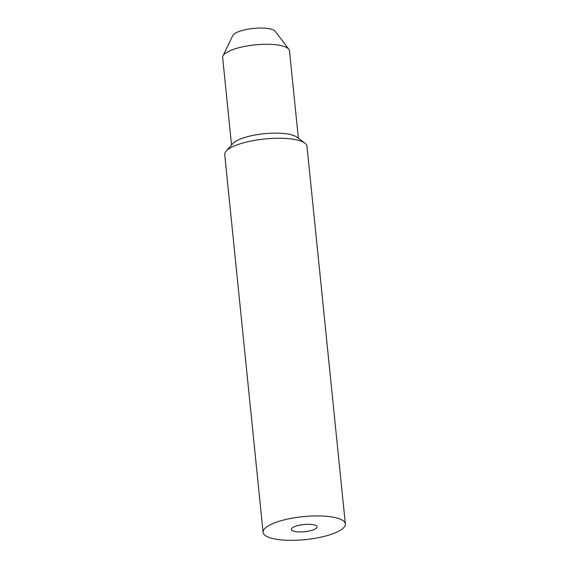 <?xml version="1.0" encoding="UTF-8"?>
<svg xmlns="http://www.w3.org/2000/svg" width="568" height="568" viewBox="0 0 568 568"><rect width="100%" height="100%" fill="white"/><g stroke="black" fill="none" stroke-linecap="round" stroke-linejoin="round"><path stroke-width="0.85" d="M313.884 524.832A12.915 3.607 -5.8 0 1 317.065 526.82A12.915 3.607 -5.8 0 1 304.576 531.712A12.915 3.607 -5.8 0 1 291.363 529.433A12.915 3.607 -5.8 0 1 299.521 525.194A12.915 3.607 -5.8 0 1 313.884 524.832M273.442 523.313A41.336 11.53 174.2 0 0 263.091 532.301A41.336 11.53 174.2 0 0 305.378 539.6A41.336 11.53 174.2 0 0 345.344 523.952A41.336 11.53 174.2 0 0 318.279 515.921A41.336 11.53 174.2 0 0 273.442 523.313M231.545 145.067L222.656 57.588A33.59 9.372 -5.8 0 1 222.976 55.976A33.59 9.372 -5.8 0 1 230.438 50.552A33.59 9.372 -5.8 0 1 264.347 44.297A33.59 9.372 -5.8 0 1 288.856 49.281A33.59 9.372 -5.8 0 1 289.488 50.8L298.377 138.28M263.091 532.301L224.722 154.638A41.336 11.53 -5.8 0 1 226.163 151.123L232.852 143.597A33.59 9.372 -5.8 0 1 239.462 139.416A33.59 9.372 -5.8 0 1 271.312 133.224A33.59 9.372 -5.8 0 1 296.801 137.101L304.867 143.129A41.336 11.53 -5.8 0 1 306.983 146.281L345.344 523.952M288.856 49.281L275.203 31.283A21.655 6.042 174.2 0 0 270.276 28.932A21.655 6.042 174.2 0 0 237.538 32.099A21.655 6.042 174.2 0 0 232.731 35.599L222.976 55.976M226.163 151.123A41.336 11.53 -5.8 0 1 235.081 145.649A41.336 11.53 -5.8 0 1 304.867 143.129"/></g></svg>
